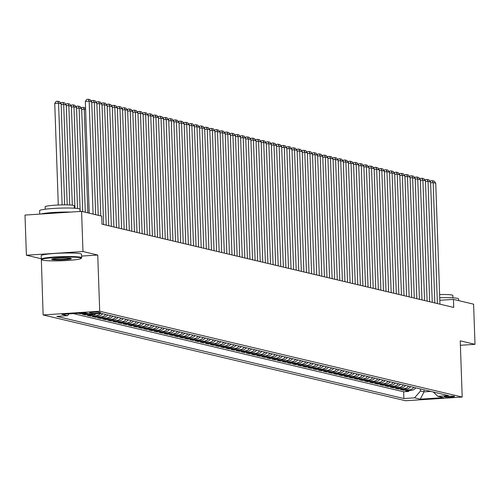 <?xml version="1.0" encoding="UTF-8"?>
<svg xmlns="http://www.w3.org/2000/svg" width="500" height="500" viewBox="0 0 500 500"><rect width="100%" height="100%" fill="white"/><g stroke="black" fill="none" stroke-linecap="round" stroke-linejoin="round"><path stroke-width="0.75" d="M454.269 396.331A5.162 0.469 178 0 0 448.537 396.213A5.162 0.469 178 0 0 444.219 396.831A5.162 0.469 178 0 0 444.487 396.969A5.162 0.469 178 0 0 450.219 397.088A5.162 0.469 178 0 0 454.538 396.469A5.162 0.469 178 0 0 454.269 396.331M43.125 314.938L405.625 400.744L462.2 397.056L99.706 311.25L43.125 314.938L41.312 258.706M81.594 256.081L97.744 255.031L82.981 251.531L26.4 255.225L41.163 258.719M26.4 255.225L25 215.069L81.575 211.375L82.981 251.531M78.425 313.256L80.162 313.669L80.144 313.144M88.663 313.669A6.456 6.1 -76.7 0 1 87.8 313.794L82.219 314.156L85.3 314.881L85.269 313.956M96.156 313.806A6.456 6.1 -76.7 0 1 92.931 315.006L87.35 315.369L90.431 316.1L90.4 315.169M102.587 313.731A6.456 6.1 -76.7 0 1 98.069 316.219L92.487 316.588L95.569 317.312L95.538 316.388M107.725 314.95A6.456 6.1 -76.7 0 1 103.2 317.438L97.619 317.8L100.7 318.531L100.669 317.6M112.856 316.163A6.456 6.1 -76.7 0 1 108.338 318.65L102.756 319.019L105.838 319.744L105.806 318.819M117.994 317.381A6.456 6.1 -76.7 0 1 113.469 319.869L107.888 320.231L110.969 320.962L110.938 320.031M123.125 318.594A6.456 6.1 -76.7 0 1 118.606 321.081L113.025 321.444L116.106 322.175L116.075 321.25M128.262 319.812A6.456 6.1 -76.7 0 1 123.744 322.3L118.156 322.663L121.237 323.394L121.206 322.463M133.4 321.025A6.456 6.1 -76.7 0 1 128.875 323.512L123.294 323.875L126.375 324.606L126.344 323.681M138.531 322.238A6.456 6.1 -76.7 0 1 134.012 324.731L128.431 325.094L131.506 325.825L131.475 324.894M143.669 323.456A6.456 6.1 -76.7 0 1 139.144 325.944L133.562 326.306L136.644 327.038L136.613 326.112M148.8 324.669A6.456 6.1 -76.7 0 1 144.281 327.163L138.7 327.525L141.775 328.25L141.744 327.325M153.938 325.887A6.456 6.1 -76.7 0 1 149.412 328.375L143.831 328.738L146.912 329.469L146.881 328.537M159.069 327.1A6.456 6.1 -76.7 0 1 154.55 329.588L148.969 329.956L152.05 330.681L152.012 329.756M164.206 328.319A6.456 6.1 -76.7 0 1 159.681 330.806L154.1 331.169L157.181 331.9L157.15 330.969M169.338 329.531A6.456 6.1 -76.7 0 1 164.819 332.019L159.238 332.388L162.319 333.113L162.281 332.188M174.475 330.75A6.456 6.1 -76.7 0 1 169.95 333.237L164.369 333.6L167.45 334.331L167.419 333.4M179.606 331.962A6.456 6.1 -76.7 0 1 175.087 334.45L169.506 334.819L172.587 335.544L172.55 334.619M184.744 333.181A6.456 6.1 -76.7 0 1 180.219 335.669L174.638 336.031L177.719 336.763L177.688 335.831M189.875 334.394A6.456 6.1 -76.7 0 1 185.356 336.881L179.775 337.244L182.856 337.975L182.819 337.05M195.012 335.613A6.456 6.1 -76.7 0 1 190.487 338.1L184.906 338.462L187.987 339.194L187.956 338.263M200.144 336.825A6.456 6.1 -76.7 0 1 195.625 339.312L190.044 339.675L193.125 340.406L193.094 339.481M205.281 338.038A6.456 6.1 -76.7 0 1 200.756 340.531L195.175 340.894L198.256 341.619L198.225 340.694M210.413 339.256A6.456 6.1 -76.7 0 1 205.894 341.744L200.312 342.106L203.394 342.837L203.363 341.906M215.55 340.469A6.456 6.1 -76.7 0 1 211.025 342.956L205.444 343.325L208.525 344.05L208.494 343.125M220.681 341.688A6.456 6.1 -76.7 0 1 216.163 344.175L210.581 344.538L213.663 345.269L213.631 344.338M225.819 342.9A6.456 6.1 -76.7 0 1 221.294 345.387L215.712 345.756L218.794 346.481L218.762 345.556M230.95 344.119A6.456 6.1 -76.7 0 1 226.431 346.606L220.85 346.969L223.931 347.7L223.9 346.769M236.088 345.331A6.456 6.1 -76.7 0 1 231.562 347.819L225.981 348.188L229.062 348.913L229.031 347.987M241.219 346.55A6.456 6.1 -76.7 0 1 236.7 349.038L231.119 349.4L234.2 350.131L234.169 349.2M246.356 347.762A6.456 6.1 -76.7 0 1 241.838 350.25L236.25 350.613L239.331 351.344L239.3 350.419M251.494 348.981A6.456 6.1 -76.7 0 1 246.969 351.469L241.388 351.831L244.469 352.562L244.438 351.631M256.625 350.194A6.456 6.1 -76.7 0 1 252.106 352.681L246.525 353.044L249.6 353.775L249.569 352.85M261.762 351.406A6.456 6.1 -76.7 0 1 257.238 353.9L251.656 354.263L254.737 354.988L254.706 354.062M266.894 352.625A6.456 6.1 -76.7 0 1 262.375 355.112L256.794 355.475L259.869 356.206L259.837 355.275M272.031 353.837A6.456 6.1 -76.7 0 1 267.506 356.325L261.925 356.694L265.006 357.419L264.975 356.494M277.162 355.056A6.456 6.1 -76.7 0 1 272.644 357.544L267.062 357.906L270.144 358.638L270.106 357.706M282.3 356.269A6.456 6.1 -76.7 0 1 277.775 358.756L272.194 359.125L275.275 359.85L275.244 358.925M287.431 357.488A6.456 6.1 -76.7 0 1 282.913 359.975L277.331 360.337L280.413 361.069L280.375 360.138M292.569 358.7A6.456 6.1 -76.7 0 1 288.044 361.188L282.462 361.556L285.544 362.281L285.512 361.356M297.7 359.919A6.456 6.1 -76.7 0 1 293.181 362.406L287.6 362.769L290.681 363.5L290.644 362.569M302.838 361.131A6.456 6.1 -76.7 0 1 298.312 363.619L292.731 363.981L295.812 364.712L295.781 363.787M307.969 362.35A6.456 6.1 -76.7 0 1 303.45 364.837L297.869 365.2L300.95 365.931L300.912 365M313.106 363.562A6.456 6.1 -76.7 0 1 308.581 366.05L303 366.413L306.081 367.144L306.05 366.219M318.238 364.775A6.456 6.1 -76.7 0 1 313.719 367.269L308.137 367.631L311.219 368.356L311.188 367.431M323.375 365.994A6.456 6.1 -76.7 0 1 318.85 368.481L313.269 368.844L316.35 369.575L316.319 368.644M328.506 367.206A6.456 6.1 -76.7 0 1 323.988 369.694L318.406 370.062L321.488 370.788L321.456 369.862M333.644 368.425A6.456 6.1 -76.7 0 1 329.119 370.913L323.537 371.275L326.619 372.006L326.587 371.075M338.775 369.637A6.456 6.1 -76.7 0 1 334.256 372.125L328.675 372.494L331.756 373.219L331.725 372.294M343.913 370.856A6.456 6.1 -76.7 0 1 339.387 373.344L333.806 373.706L336.887 374.438L336.856 373.506M349.044 372.069A6.456 6.1 -76.7 0 1 344.525 374.556L338.944 374.925L342.025 375.65L341.994 374.725M354.181 373.288A6.456 6.1 -76.7 0 1 349.656 375.775L344.075 376.138L347.156 376.869L347.125 375.938M359.312 374.5A6.456 6.1 -76.7 0 1 354.794 376.987L349.212 377.35L352.294 378.081L352.262 377.156M364.45 375.719A6.456 6.1 -76.7 0 1 359.931 378.206L354.344 378.569L357.425 379.3L357.394 378.369M369.588 376.931A6.456 6.1 -76.7 0 1 365.062 379.419L359.481 379.781L362.562 380.513L362.531 379.588M374.719 378.144A6.456 6.1 -76.7 0 1 370.2 380.637L364.619 381L367.694 381.731L367.663 380.8M379.856 379.363A6.456 6.1 -76.7 0 1 375.331 381.85L369.75 382.212L372.831 382.944L372.8 382.013M384.988 380.575A6.456 6.1 -76.7 0 1 380.469 383.069L374.888 383.431L377.962 384.156L377.931 383.231M390.125 381.794A6.456 6.1 -76.7 0 1 385.6 384.281L380.019 384.644L383.1 385.375L383.069 384.444M395.256 383.006A6.456 6.1 -76.7 0 1 390.737 385.494L385.156 385.863L388.237 386.587L388.2 385.662M400.394 384.225A6.456 6.1 -76.7 0 1 395.869 386.712L390.288 387.075L393.369 387.806L393.338 386.875M405.525 385.438A6.456 6.1 -76.7 0 1 401.006 387.925L395.425 388.294L398.506 389.019L398.469 388.094M410.662 386.656A6.456 6.1 -76.7 0 1 406.138 389.144L400.556 389.506L403.638 390.238L403.606 389.306M81.575 211.375L101.731 216.144L102.013 224.175L453.725 307.431L453.444 299.4L439.819 300.287M89.794 312.969L90.919 313.231A5.006 0.456 178 0 0 96.475 313.344A5.006 0.456 178 0 0 100.662 312.75A5.006 0.456 178 0 0 100.4 312.613L99.275 312.35A5.006 0.456 178 0 0 93.719 312.238A5.006 0.456 178 0 0 89.531 312.831A5.006 0.456 178 0 0 89.794 312.969L89.781 312.681M433.306 392.013L437.831 396.319L448.537 395.619L101.444 313.463L90.738 314.163L85.094 312.825L61.85 314.337L67.494 315.675L56.794 316.375L403.888 398.531L414.588 397.831L420.481 391.006L424.075 391.863L430.8 391.419M437.831 396.319L443.481 397.656L420.238 399.169L414.588 397.831M73.306 313.594L403.65 391.788L408.775 391.45L408.738 390.525M415.794 387.869A6.456 6.1 -76.7 0 1 411.275 390.356L405.694 390.719L408.775 391.45M413.744 387.381A6.456 6.1 103.3 0 1 409.219 389.869L403.638 390.238M408.606 386.169A6.456 6.1 103.3 0 1 404.087 388.656L398.506 389.019M403.475 384.95A6.456 6.1 103.3 0 1 398.95 387.444L393.369 387.806M398.338 383.738A6.456 6.1 103.3 0 1 393.819 386.225L388.237 386.587M393.206 382.525A6.456 6.1 103.3 0 1 388.681 385.012L383.1 385.375M388.069 381.306A6.456 6.1 103.3 0 1 383.55 383.794L377.962 384.156M382.931 380.094A6.456 6.1 103.3 0 1 378.413 382.581L372.831 382.944M377.8 378.875A6.456 6.1 103.3 0 1 373.275 381.362L367.694 381.731M372.663 377.663A6.456 6.1 103.3 0 1 368.144 380.15L362.562 380.513M367.531 376.444A6.456 6.1 103.3 0 1 363.006 378.931L357.425 379.3M362.394 375.231A6.456 6.1 103.3 0 1 357.875 377.719L352.294 378.081M357.262 374.012A6.456 6.1 103.3 0 1 352.738 376.5L347.156 376.869M352.125 372.8A6.456 6.1 103.3 0 1 347.606 375.288L342.025 375.65M346.994 371.581A6.456 6.1 103.3 0 1 342.469 374.075L336.887 374.438M341.856 370.369A6.456 6.1 103.3 0 1 337.337 372.856L331.756 373.219M336.725 369.15A6.456 6.1 103.3 0 1 332.2 371.644L326.619 372.006M331.587 367.938A6.456 6.1 103.3 0 1 327.069 370.425L321.488 370.788M326.456 366.725A6.456 6.1 103.3 0 1 321.931 369.212L316.35 369.575M321.319 365.506A6.456 6.1 103.3 0 1 316.8 367.994L311.219 368.356M316.188 364.294A6.456 6.1 103.3 0 1 311.663 366.781L306.081 367.144M311.05 363.075A6.456 6.1 103.3 0 1 306.531 365.562L300.95 365.931M305.919 361.863A6.456 6.1 103.3 0 1 301.394 364.35L295.812 364.712M300.781 360.644A6.456 6.1 103.3 0 1 296.262 363.131L290.681 363.5M295.65 359.431A6.456 6.1 103.3 0 1 291.125 361.919L285.544 362.281M290.512 358.212A6.456 6.1 103.3 0 1 285.994 360.706L280.413 361.069M285.381 357A6.456 6.1 103.3 0 1 280.856 359.487L275.275 359.85M280.244 355.781A6.456 6.1 103.3 0 1 275.725 358.275L270.144 358.638M275.113 354.569A6.456 6.1 103.3 0 1 270.587 357.056L265.006 357.419M269.975 353.356A6.456 6.1 103.3 0 1 265.456 355.844L259.869 356.206M264.837 352.137A6.456 6.1 103.3 0 1 260.319 354.625L254.737 354.988M259.706 350.925A6.456 6.1 103.3 0 1 255.181 353.413L249.6 353.775M254.569 349.706A6.456 6.1 103.3 0 1 250.05 352.194L244.469 352.562M249.438 348.494A6.456 6.1 103.3 0 1 244.913 350.981L239.331 351.344M244.3 347.275A6.456 6.1 103.3 0 1 239.781 349.762L234.2 350.131M239.169 346.062A6.456 6.1 103.3 0 1 234.644 348.55L229.062 348.913M234.031 344.844A6.456 6.1 103.3 0 1 229.513 347.331L223.931 347.7M228.9 343.631A6.456 6.1 103.3 0 1 224.375 346.119L218.794 346.481M223.762 342.413A6.456 6.1 103.3 0 1 219.244 344.906L213.663 345.269M218.631 341.2A6.456 6.1 103.3 0 1 214.106 343.688L208.525 344.05M213.494 339.988A6.456 6.1 103.3 0 1 208.975 342.475L203.394 342.837M208.363 338.769A6.456 6.1 103.3 0 1 203.837 341.256L198.256 341.619M203.225 337.556A6.456 6.1 103.3 0 1 198.706 340.044L193.125 340.406M198.094 336.337A6.456 6.1 103.3 0 1 193.569 338.825L187.987 339.194M192.956 335.125A6.456 6.1 103.3 0 1 188.438 337.612L182.856 337.975M187.825 333.906A6.456 6.1 103.3 0 1 183.3 336.394L177.719 336.763M182.688 332.694A6.456 6.1 103.3 0 1 178.169 335.181L172.587 335.544M177.556 331.475A6.456 6.1 103.3 0 1 173.031 333.963L167.45 334.331M172.419 330.262A6.456 6.1 103.3 0 1 167.9 332.75L162.319 333.113M167.288 329.044A6.456 6.1 103.3 0 1 162.763 331.538L157.181 331.9M162.15 327.831A6.456 6.1 103.3 0 1 157.631 330.319L152.05 330.681M157.019 326.619A6.456 6.1 103.3 0 1 152.494 329.106L146.912 329.469M151.881 325.4A6.456 6.1 103.3 0 1 147.363 327.887L141.775 328.25M146.744 324.188A6.456 6.1 103.3 0 1 142.225 326.675L136.644 327.038M141.613 322.969A6.456 6.1 103.3 0 1 137.088 325.456L131.506 325.825M136.475 321.756A6.456 6.1 103.3 0 1 131.956 324.244L126.375 324.606M131.344 320.538A6.456 6.1 103.3 0 1 126.819 323.025L121.237 323.394M126.206 319.325A6.456 6.1 103.3 0 1 121.688 321.812L116.106 322.175M121.075 318.106A6.456 6.1 103.3 0 1 116.55 320.594L110.969 320.962M115.938 316.894A6.456 6.1 103.3 0 1 111.419 319.381L105.838 319.744M110.806 315.675A6.456 6.1 103.3 0 1 106.281 318.169L100.7 318.531M105.669 314.462A6.456 6.1 103.3 0 1 101.15 316.95L95.569 317.312M100.306 313.538A6.456 6.1 103.3 0 1 96.013 315.738L90.431 316.1M92.906 314.019A6.456 6.1 103.3 0 1 90.881 314.519L85.3 314.881M86.613 313.181A6.456 6.1 103.3 0 1 85.744 313.306L80.162 313.669M460.394 345.281L475 344.325L473.6 304.169L453.444 299.4M475 344.325L460.238 340.831L462.2 397.056M97.744 255.031L99.706 311.25M424.006 389.812L424.075 391.863L420.238 399.169M420.412 388.963L420.481 391.006M69.056 313.869L67.494 315.675M403.65 391.788L403.888 398.531M93.094 214.1L89.15 101.181L85.325 101.425L89.231 213.188M95.662 214.713L91.719 101.788L89.15 101.181L88.319 99.256L90.113 99.681L91.719 101.788M85.325 101.425L86.788 99.356L88.319 99.256M62.119 204.9L58.569 103.175L61.137 103.781L64.662 204.875M54.744 103.425L56.206 101.35L57.731 101.25L58.569 103.175L54.744 103.425L58.294 205.019M57.731 101.25L59.531 101.675L61.137 103.781M80.162 257.756A19.694 1.794 178 0 0 57.419 257.362A19.694 1.794 178 0 0 41.913 259.825A19.694 1.794 178 0 0 42.85 260.194A19.694 1.794 178 0 0 63.819 260.675A19.694 1.794 178 0 0 81.106 258.456A19.694 1.794 178 0 0 80.162 257.756M41.913 259.825L41.419 259.363A20.175 1.837 -2 0 1 41.325 259.2A20.175 1.837 -2 0 1 58.206 256.794A20.175 1.837 -2 0 1 80.606 257.244A20.175 1.837 -2 0 1 81.65 257.787A20.175 1.837 -2 0 1 81.575 257.962L81.106 258.456M70.831 258.369A9.844 0.894 -2 0 1 71.3 258.55A9.844 0.894 -2 0 1 63.55 259.781A9.844 0.894 -2 0 1 52.181 259.581A9.844 0.894 -2 0 1 51.706 259.237A9.844 0.894 -2 0 1 60.35 258.125A9.844 0.894 -2 0 1 70.831 258.369M52.306 258.975A9.363 0.85 178 0 0 52.619 259.069A9.363 0.85 178 0 0 62.131 259.319A9.363 0.85 178 0 0 70.681 258.331M39.75 214.106L39.631 210.688A20.175 1.837 -2 0 1 56.513 208.281A20.175 1.837 -2 0 1 78.913 208.738A20.175 1.837 -2 0 1 79.956 209.275L80.037 211.475M41 214.025A20.175 1.837 -2 0 1 70.856 212.075M45.231 209.213L45.15 206.794A14.525 1.319 -2 0 1 57.3 205.062A14.525 1.319 -2 0 1 73.431 205.387A14.525 1.319 -2 0 1 74.181 205.781L74.269 208.2M41.325 259.2L41.206 255.662A20.175 1.837 -2 0 1 58.081 253.263A20.175 1.837 -2 0 1 80.481 253.713A20.175 1.837 -2 0 1 81.531 254.256L81.65 257.787M439.731 297.738A20.175 1.837 -2 0 1 457.581 298.369A20.175 1.837 -2 0 1 458.631 298.913L458.688 300.637M439.619 294.556A14.525 1.319 -2 0 1 452.1 295.019A14.525 1.319 -2 0 1 452.856 295.413L452.938 297.831M98.231 215.319L94.288 102.394L91.744 102.562M100.794 215.925L96.85 103L94.288 102.394L93.45 100.469L95.25 100.9L96.85 103M91.381 101.344L91.919 100.569L93.45 100.469M103.644 224.562L99.419 103.606L96.881 103.775M106.213 225.169L101.988 104.219L99.419 103.606L98.588 101.688L100.381 102.112L101.988 104.219M96.512 102.556L97.056 101.788L98.588 101.688M108.775 225.781L104.556 104.825L102.013 104.987M111.344 226.388L107.119 105.431L104.556 104.825L103.719 102.9L105.519 103.325L107.119 105.431M101.65 103.775L102.188 103L103.719 102.9M113.912 226.994L109.688 106.037L107.15 106.206M116.481 227.6L112.256 106.65L109.688 106.037L108.856 104.119L110.65 104.544L112.256 106.65M106.781 104.987L107.325 104.219L108.856 104.119M67.213 204.894L63.7 104.388L66.269 104.994L69.763 204.988M60.794 103.338L61.337 102.569L62.869 102.469L63.7 104.388L61.163 104.556M62.869 102.469L64.662 102.894L66.269 104.994M72.312 205.2L68.838 105.606L71.406 106.213L74.969 208.244M65.931 104.55L66.475 103.781L68 103.681L68.838 105.606L66.294 105.769M68 103.681L69.8 104.106L71.406 106.213M77.525 208.494L73.969 106.819L76.537 107.425L80.175 211.469M71.062 105.769L71.606 104.994L73.138 104.9L73.969 106.819L71.431 106.988M73.138 104.9L74.931 105.325L76.537 107.425M82.725 211.65L79.106 108.038L81.675 108.644L85.294 212.256M76.2 106.981L76.744 106.213L78.269 106.112L79.106 108.038L76.569 108.2M78.269 106.112L80.069 106.538L81.675 108.644M119.05 228.212L114.825 107.256L112.281 107.419M121.613 228.819L117.387 107.863L114.825 107.256L113.987 105.331L115.787 105.756L117.387 107.863M111.919 106.2L112.456 105.431L113.987 105.331M87.856 212.862L84.237 109.25L81.7 109.419M85.612 109.575L84.237 109.25L83.406 107.325L85.562 108.231M81.331 108.2L81.875 107.425L83.406 107.325M124.181 229.425L119.956 108.469L117.419 108.637M126.75 230.031L122.525 109.081L119.956 108.469L119.125 106.55L120.919 106.975L122.525 109.081M117.05 107.419L117.594 106.65L119.125 106.55M129.319 230.644L125.094 109.688L122.55 109.85M131.881 231.25L127.662 110.294L125.094 109.688L124.256 107.762L126.056 108.188L127.662 110.294M122.188 108.631L122.731 107.863L124.256 107.762M134.45 231.856L130.225 110.9L127.688 111.069M137.019 232.463L132.794 111.506L130.225 110.9L129.394 108.981L131.188 109.406L132.794 111.506M127.319 109.85L127.863 109.081L129.394 108.981M139.588 233.069L135.363 112.119L132.819 112.281M142.15 233.681L137.931 112.725L135.363 112.119L134.525 110.194L136.325 110.619L137.931 112.725M132.456 111.062L133 110.294L134.525 110.194M144.719 234.288L140.494 113.331L137.956 113.5M147.287 234.894L143.062 113.938L140.494 113.331L139.662 111.412L141.456 111.838L143.062 113.938M137.587 112.281L138.131 111.512L139.662 111.412M149.856 235.5L145.631 114.55L143.088 114.712M152.419 236.112L148.2 115.156L145.631 114.55L144.794 112.625L146.594 113.05L148.2 115.156M142.725 113.494L143.269 112.725L144.794 112.625M154.987 236.719L150.762 115.763L148.225 115.931M157.556 237.325L153.331 116.369L150.762 115.763L149.931 113.837L151.725 114.269L153.331 116.369M147.856 114.712L148.4 113.938L149.931 113.837M160.125 237.931L155.9 116.981L153.356 117.144M162.688 238.538L158.469 117.587L155.9 116.981L155.062 115.056L156.862 115.481L158.469 117.587M152.994 115.925L153.537 115.156L155.062 115.056M165.256 239.15L161.031 118.194L158.494 118.356M167.825 239.756L163.6 118.8L161.031 118.194L160.2 116.269L161.994 116.694L163.6 118.8M158.125 117.144L158.669 116.369L160.2 116.269M170.394 240.362L166.169 119.406L163.625 119.575M172.956 240.969L168.738 120.019L166.169 119.406L165.331 117.487L167.131 117.912L168.738 120.019M163.263 118.356L163.806 117.587L165.331 117.487M175.525 241.581L171.3 120.625L168.762 120.787M178.094 242.188L173.869 121.231L171.3 120.625L170.469 118.7L172.262 119.125L173.869 121.231M168.394 119.575L168.938 118.8L170.469 118.7M180.662 242.794L176.438 121.838L173.9 122.006M183.231 243.4L179.006 122.45L176.438 121.838L175.6 119.919L177.4 120.344L179.006 122.45M173.531 120.787L174.075 120.019L175.6 119.919M185.794 244.013L181.569 123.056L179.031 123.219M188.363 244.619L184.137 123.663L181.569 123.056L180.738 121.131L182.531 121.556L184.137 123.663M178.663 122L179.206 121.231L180.738 121.131M190.931 245.225L186.706 124.269L184.169 124.438M193.5 245.831L189.275 124.875L186.706 124.269L185.869 122.35L187.669 122.775L189.275 124.875M183.8 123.219L184.344 122.45L185.869 122.35M196.062 246.438L191.844 125.487L189.3 125.65M198.631 247.05L194.406 126.094L191.844 125.487L191.006 123.562L192.806 123.987L194.406 126.094M188.938 124.431L189.475 123.663L191.006 123.562M201.2 247.656L196.975 126.7L194.438 126.869M203.769 248.263L199.544 127.306L196.975 126.7L196.137 124.781L197.938 125.206L199.544 127.306M194.069 125.65L194.613 124.881L196.137 124.781M206.331 248.869L202.113 127.919L199.569 128.081M208.9 249.481L204.675 128.525L202.113 127.919L201.275 125.994L203.075 126.419L204.675 128.525M199.206 126.862L199.744 126.094L201.275 125.994M211.469 250.087L207.244 129.131L204.706 129.3M214.037 250.694L209.812 129.738L207.244 129.131L206.412 127.212L208.206 127.638L209.812 129.738M204.338 128.081L204.881 127.306L206.412 127.212M216.6 251.3L212.381 130.35L209.838 130.512M219.169 251.912L214.944 130.956L212.381 130.35L211.544 128.425L213.344 128.85L214.944 130.956M209.475 129.294L210.012 128.525L211.544 128.425M221.737 252.519L217.512 131.562L214.975 131.725M224.306 253.125L220.081 132.169L217.512 131.562L216.681 129.637L218.475 130.062L220.081 132.169M214.606 130.512L215.15 129.738L216.681 129.637M226.869 253.731L222.65 132.775L220.106 132.944M229.438 254.338L225.212 133.387L222.65 132.775L221.812 130.856L223.612 131.281L225.212 133.387M219.744 131.725L220.281 130.956L221.812 130.856M232.006 254.95L227.781 133.994L225.244 134.156M234.575 255.556L230.35 134.6L227.781 133.994L226.95 132.069L228.744 132.494L230.35 134.6M224.875 132.944L225.419 132.169L226.95 132.069M237.144 256.163L232.919 135.206L230.375 135.375M239.706 256.769L235.481 135.819L232.919 135.206L232.081 133.287L233.881 133.713L235.481 135.819M230.012 134.156L230.55 133.387L232.081 133.287M242.275 257.381L238.05 136.425L235.512 136.588M244.844 257.987L240.619 137.031L238.05 136.425L237.219 134.5L239.013 134.925L240.619 137.031M235.144 135.369L235.688 134.6L237.219 134.5M247.413 258.594L243.188 137.637L240.644 137.806M249.975 259.2L245.756 138.244L243.188 137.637L242.35 135.719L244.15 136.144L245.756 138.244M240.281 136.588L240.825 135.819L242.35 135.719M252.544 259.806L248.319 138.856L245.781 139.019M255.113 260.419L250.888 139.462L248.319 138.856L247.488 136.931L249.281 137.356L250.888 139.462M245.413 137.8L245.956 137.031L247.488 136.931M257.681 261.025L253.456 140.069L250.912 140.238M260.244 261.631L256.025 140.675L253.456 140.069L252.619 138.15L254.419 138.575L256.025 140.675M250.55 139.019L251.094 138.25L252.619 138.15M262.812 262.238L258.587 141.287L256.05 141.45M265.381 262.85L261.156 141.894L258.587 141.287L257.756 139.362L259.55 139.787L261.156 141.894M255.681 140.231L256.225 139.462L257.756 139.362M267.95 263.456L263.725 142.5L261.181 142.669M270.512 264.062L266.294 143.106L263.725 142.5L262.887 140.581L264.688 141.006L266.294 143.106M260.819 141.45L261.363 140.675L262.887 140.581M273.081 264.669L268.856 143.719L266.319 143.881M275.65 265.281L271.425 144.325L268.856 143.719L268.025 141.794L269.819 142.219L271.425 144.325M265.95 142.662L266.494 141.894L268.025 141.794M278.219 265.887L273.994 144.931L271.45 145.1M280.781 266.494L276.562 145.538L273.994 144.931L273.156 143.006L274.956 143.431L276.562 145.538M271.087 143.881L271.631 143.106L273.156 143.006M283.35 267.1L279.125 146.144L276.588 146.312M285.919 267.706L281.694 146.756L279.125 146.144L278.294 144.225L280.087 144.65L281.694 146.756M276.219 145.094L276.762 144.325L278.294 144.225M288.488 268.319L284.262 147.363L281.719 147.525M291.05 268.925L286.831 147.969L284.262 147.363L283.425 145.438L285.225 145.863L286.831 147.969M281.356 146.312L281.9 145.538L283.425 145.438M293.619 269.531L289.394 148.575L286.856 148.744M296.188 270.138L291.962 149.188L289.394 148.575L288.562 146.656L290.356 147.081L291.962 149.188M286.488 147.525L287.031 146.756L288.562 146.656M298.756 270.75L294.531 149.794L291.994 149.956M301.325 271.356L297.1 150.4L294.531 149.794L293.694 147.869L295.494 148.294L297.1 150.4M291.625 148.737L292.169 147.969L293.694 147.869M303.888 271.962L299.662 151.006L297.125 151.175M306.456 272.569L302.231 151.619L299.662 151.006L298.831 149.088L300.625 149.512L302.231 151.619M296.756 149.956L297.3 149.188L298.831 149.088M309.025 273.175L304.8 152.225L302.262 152.387M311.594 273.788L307.369 152.831L304.8 152.225L303.962 150.3L305.763 150.725L307.369 152.831M301.894 151.169L302.438 150.4L303.962 150.3M314.156 274.394L309.938 153.438L307.394 153.606M316.725 275L312.5 154.044L309.938 153.438L309.1 151.519L310.9 151.944L312.5 154.044M307.031 152.387L307.569 151.619L309.1 151.519M319.294 275.606L315.069 154.656L312.531 154.819M321.863 276.219L317.638 155.262L315.069 154.656L314.231 152.731L316.031 153.156L317.638 155.262M312.162 153.6L312.706 152.831L314.231 152.731M324.425 276.825L320.206 155.869L317.663 156.037M326.994 277.431L322.769 156.475L320.206 155.869L319.369 153.95L321.169 154.375L322.769 156.475M317.3 154.819L317.838 154.044L319.369 153.95M329.562 278.038L325.337 157.088L322.8 157.25M332.131 278.65L327.906 157.694L325.337 157.088L324.506 155.162L326.3 155.588L327.906 157.694M322.431 156.031L322.975 155.262L324.506 155.162M334.694 279.256L330.475 158.3L327.931 158.469M337.262 279.862L333.038 158.906L330.475 158.3L329.637 156.375L331.438 156.806L333.038 158.906M327.569 157.25L328.106 156.475L329.637 156.375M339.831 280.469L335.606 159.512L333.069 159.681M342.4 281.075L338.175 160.125L335.606 159.512L334.775 157.594L336.569 158.019L338.175 160.125M332.7 158.463L333.244 157.694L334.775 157.594M344.963 281.688L340.744 160.731L338.2 160.894M347.531 282.294L343.306 161.337L340.744 160.731L339.906 158.806L341.706 159.231L343.306 161.337M337.837 159.681L338.375 158.906L339.906 158.806M350.1 282.9L345.875 161.944L343.338 162.113M352.669 283.506L348.444 162.556L345.875 161.944L345.044 160.025L346.838 160.45L348.444 162.556M342.969 160.894L343.512 160.125L345.044 160.025M355.238 284.119L351.012 163.162L348.469 163.325M357.8 284.725L353.575 163.769L351.012 163.162L350.175 161.238L351.975 161.663L353.575 163.769M348.106 162.106L348.644 161.337L350.175 161.238M360.369 285.331L356.144 164.375L353.606 164.544M362.938 285.938L358.713 164.988L356.144 164.375L355.312 162.456L357.106 162.881L358.713 164.988M353.237 163.325L353.781 162.556L355.312 162.456M365.506 286.55L361.281 165.594L358.738 165.756M368.069 287.156L363.85 166.2L361.281 165.594L360.444 163.669L362.244 164.094L363.85 166.2M358.375 164.537L358.919 163.769L360.444 163.669M370.637 287.762L366.413 166.806L363.875 166.975M373.206 288.369L368.981 167.413L366.413 166.806L365.581 164.887L367.375 165.312L368.981 167.413M363.506 165.756L364.05 164.988L365.581 164.887M375.775 288.975L371.55 168.025L369.006 168.188M378.338 289.587L374.119 168.631L371.55 168.025L370.712 166.1L372.512 166.525L374.119 168.631M368.644 166.969L369.188 166.2L370.712 166.1M380.906 290.194L376.681 169.237L374.144 169.406M383.475 290.8L379.25 169.844L376.681 169.237L375.85 167.319L377.644 167.744L379.25 169.844M373.775 168.188L374.319 167.419L375.85 167.319M386.044 291.406L381.819 170.456L379.275 170.619M388.606 292.019L384.387 171.062L381.819 170.456L380.981 168.531L382.781 168.956L384.387 171.062M378.913 169.4L379.456 168.631L380.981 168.531M391.175 292.625L386.95 171.669L384.412 171.838M393.744 293.231L389.519 172.275L386.95 171.669L386.119 169.744L387.912 170.175L389.519 172.275M384.044 170.619L384.588 169.844L386.119 169.744M396.312 293.837L392.088 172.881L389.544 173.05M398.875 294.444L394.656 173.494L392.088 172.881L391.25 170.963L393.05 171.388L394.656 173.494M389.181 171.831L389.725 171.062L391.25 170.963M401.444 295.056L397.219 174.1L394.681 174.262M404.012 295.663L399.787 174.706L397.219 174.1L396.388 172.175L398.181 172.6L399.787 174.706M394.312 173.05L394.856 172.275L396.388 172.175M406.581 296.269L402.356 175.312L399.812 175.481M409.144 296.875L404.925 175.925L402.356 175.312L401.519 173.394L403.319 173.819L404.925 175.925M399.45 174.262L399.994 173.494L401.519 173.394M411.712 297.488L407.488 176.531L404.95 176.694M414.281 298.094L410.056 177.138L407.488 176.531L406.656 174.606L408.45 175.031L410.056 177.138M404.581 175.475L405.125 174.706L406.656 174.606M416.85 298.7L412.625 177.744L410.087 177.913M419.419 299.306L415.194 178.356L412.625 177.744L411.788 175.825L413.587 176.25L415.194 178.356M409.719 176.694L410.262 175.925L411.788 175.825M421.981 299.919L417.756 178.962L415.219 179.125M424.55 300.525L420.325 179.569L417.756 178.962L416.925 177.037L418.719 177.463L420.325 179.569M414.85 177.906L415.394 177.138L416.925 177.037M427.119 301.131L422.894 180.175L420.356 180.344M429.688 301.737L425.462 180.781L422.894 180.175L422.056 178.256L423.856 178.681L425.462 180.781M419.988 179.125L420.531 178.356L422.056 178.256M432.25 302.344L428.031 181.394L425.487 181.556M434.819 302.956L430.594 182L428.031 181.394L427.194 179.469L428.994 179.894L430.594 182M425.125 180.338L425.662 179.569L427.194 179.469M437.388 303.562L433.162 182.606L430.625 182.775M439.956 304.169L435.731 183.212L433.162 182.606L432.325 180.688L434.125 181.112L435.731 183.212M430.256 181.556L430.8 180.787L432.325 180.688M411.275 390.356L409.219 389.869M406.138 389.144L404.087 388.656M401.006 387.925L398.95 387.444M395.869 386.712L393.819 386.225M390.737 385.494L388.681 385.012M385.6 384.281L383.55 383.794M380.469 383.069L378.413 382.581M375.331 381.85L373.275 381.362M370.2 380.637L368.144 380.15M365.062 379.419L363.006 378.931M359.931 378.206L357.875 377.719M354.794 376.987L352.738 376.5M349.656 375.775L347.606 375.288M344.525 374.556L342.469 374.075M339.387 373.344L337.337 372.856M334.256 372.125L332.2 371.644M329.119 370.913L327.069 370.425M323.988 369.694L321.931 369.212M318.85 368.481L316.8 367.994M313.719 367.269L311.663 366.781M308.581 366.05L306.531 365.562M303.45 364.837L301.394 364.35M298.312 363.619L296.262 363.131M293.181 362.406L291.125 361.919M288.044 361.188L285.994 360.706M282.913 359.975L280.856 359.487M277.775 358.756L275.725 358.275M272.644 357.544L270.587 357.056M267.506 356.325L265.456 355.844M262.375 355.112L260.319 354.625M257.238 353.9L255.181 353.413M252.106 352.681L250.05 352.194M246.969 351.469L244.913 350.981M241.838 350.25L239.781 349.762M236.7 349.038L234.644 348.55M231.562 347.819L229.513 347.331M226.431 346.606L224.375 346.119M221.294 345.387L219.244 344.906M216.163 344.175L214.106 343.688M211.025 342.956L208.975 342.475M205.894 341.744L203.837 341.256M200.756 340.531L198.706 340.044M195.625 339.312L193.569 338.825M190.487 338.1L188.438 337.612M185.356 336.881L183.3 336.394M180.219 335.669L178.169 335.181M175.087 334.45L173.031 333.963M169.95 333.237L167.9 332.75M164.819 332.019L162.763 331.538M159.681 330.806L157.631 330.319M154.55 329.588L152.494 329.106M149.412 328.375L147.363 327.887M144.281 327.163L142.225 326.675M139.144 325.944L137.088 325.456M134.012 324.731L131.956 324.244M128.875 323.512L126.819 323.025M123.744 322.3L121.688 321.812M118.606 321.081L116.55 320.594M113.469 319.869L111.419 319.381M108.338 318.65L106.281 318.169M103.2 317.438L101.15 316.95M98.069 316.219L96.013 315.738M92.931 315.006L90.881 314.519M87.8 313.794L85.744 313.306M90.894 312.469L90.919 313.231"/></g></svg>
